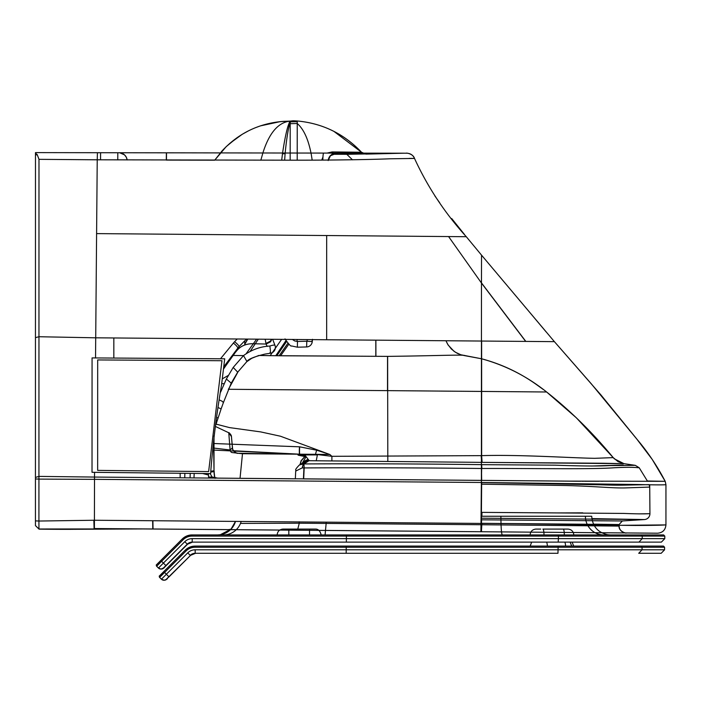 <?xml version="1.0" encoding="UTF-8"?>
<svg xmlns="http://www.w3.org/2000/svg" width="701" height="701" viewBox="0 0 701 701"><rect width="100%" height="100%" fill="white"/><g stroke="black" fill="none" stroke-linecap="round" stroke-linejoin="round"><path stroke-width="1.05" d="M346.82 154.316L352.472 159.819L346.802 154.316L403.461 153.212L334.088 154.29A5.836 0.648 -89.6 0 0 334.246 154.132L349.142 154.308L334.088 154.29L330.057 155.902M460.829 354.767L481.534 358.772C505.36 365.274 527.047 376.349 546.614 391.99L546.614 391.99C527.056 376.349 505.36 365.274 481.534 358.772L481.605 391.43L546.614 391.99C570.342 410.681 592.538 432.561 613.217 457.622L594.72 458.323C568.923 457.841 520.054 454.52 481.631 455.641L331.888 456.316L329.882 454.502L328.234 454.476A5.836 0.447 107.9 0 1 328.401 453.976L329.856 454.493M460.82 354.776L455.352 352.2L451.321 348.975L447.632 344.217L445.941 340.747L448.141 345.05L453.933 351.227L457.28 353.313L461.127 354.864L481.534 358.772L481.429 455.641L481.911 462.371L481.421 462.362L481.412 464.658L554.868 465.166C580.542 466.095 598.75 466.244 609.519 465.595L635.255 465.341M481.517 358.763L465.236 355.749C464.728 354.355 441.832 355.731 387.644 356.38L387.671 390.632L481.605 391.43L481.631 455.641L482.122 462.371L308.983 460.706A6.046 0.867 -96.9 0 0 309.097 460.504L308.309 459.532A8.167 6.668 165.9 0 0 308.151 459.567M576.345 417.796L613.217 457.622L576.345 417.796L546.614 391.99L387.504 390.632L387.539 356.38C441.735 355.731 464.684 354.355 465.236 355.749L465.184 355.74M613.217 457.622L618.037 461.617L623.951 463.65L618.037 461.617L613.217 457.622L618.037 461.617L623.951 463.65L618.037 461.617L613.217 457.622L614.321 458.822L623.978 463.659L618.037 461.617L613.217 457.622L594.562 458.323C568.713 457.841 519.853 454.52 481.429 455.641M375.806 340.16L375.806 356.31L280.479 355.784L258.66 355.468L270.148 355.67L281.618 339.372M387.539 356.371A134.715 4.031 -179.5 0 1 386.207 356.371L375.806 356.31M387.819 461.363L387.671 390.632L228.307 389.274L387.504 390.632M256.619 339.161L246.305 353.479L256.619 339.161M375.885 340.16L375.911 356.31L270.148 355.67M387.644 356.371A134.715 4.031 0.5 0 1 386.304 356.371L375.911 356.31M250.327 351.122L258.327 339.17M481.421 482.621L566.434 483.743C597.278 484.505 611.027 485.442 624.056 485.127L649.179 484.645A5.836 5.836 83.5 0 1 649.731 487.099L624.696 487.931C611.649 488.185 597.05 486.398 566.443 485.53L481.412 484.181L481.421 482.621L620.087 485.136M481.648 464.658L481.902 468.496C525.873 468.259 590.777 469.477 612.989 467.839C634.536 466.612 638.76 467.979 639.189 467.725L635.29 465.341L639.189 467.725L635.29 465.341L639.189 467.725L647.373 481.009L639.189 467.725C638.69 467.979 634.414 466.612 612.797 467.839C590.531 469.477 525.636 468.259 481.657 468.496L481.412 481.21M649.739 487.099L649.179 484.645L649.731 487.099L649.923 513.693A5.836 5.836 95.6 0 1 644.447 519.555L481.412 518.197L481.429 519.818L622.365 520.966L644.447 519.555L591.872 518.609M481.648 484.181L481.412 512.37L623.627 513.421C645.218 514.289 648.872 513.614 649.923 513.693A5.836 5.836 88.2 0 1 644.447 519.555L622.365 520.966L592.275 520.764M481.631 455.641L482.122 462.371L602.702 463.238L623.978 463.659L635.281 465.341L639.189 467.725L647.373 481.009L639.189 467.725L635.29 465.341L623.978 463.65L481.911 462.371M481.902 468.496L481.648 468.496C419.987 467.795 360.822 467.602 304.173 467.926L303.682 478.906L481.666 480.387L481.412 464.658M232.609 448.929L231.453 436.618L228.763 432.762L215.549 426.515L225.485 431.211M481.412 468.496C419.741 467.795 360.577 467.602 303.927 467.926A8.088 1.402 -178.6 0 0 302.201 467.917L295.708 471.072C297.066 469.302 292.983 471.659 299.388 464.973L303.235 463.948L302.201 467.917M303.428 478.906L303.927 467.926M638.523 513.859L649.932 513.693L649.748 488.632L649.932 513.693A5.836 5.836 95.6 0 1 644.447 519.555L626.037 520.72M557.47 512.93L582.733 512.843M623.268 464.973L591.591 466.025M302.998 467.917A8.088 1.402 1.4 0 1 304.173 467.926L303.971 463.939C360.813 463.615 419.96 463.852 481.403 464.649L481.648 480.387M299.388 464.973L305.031 461.696A8.167 7.86 60.4 0 1 308.773 460.706L303.235 463.948L302.446 467.917M237.157 453.091A5.836 5.836 0.3 0 1 232.46 447.878L231.435 436.434L230.647 434.375M481.727 512.378L481.412 518.197M213.516 450.077L299.564 454.195A5.836 0.482 -87.4 0 1 299.476 446.817L213.542 443.505M237.069 453.083A5.836 5.836 169.7 0 1 232.425 447.878L230.112 449.998L228.763 432.762L225.915 431.413M237.157 453.083L237.718 453.17A5.836 5.836 0.3 0 1 237.674 453.17L232.04 452.548A5.836 2.673 95.7 0 1 232.005 452.539A5.836 2.673 95.7 0 1 230.112 449.998L213.49 448.035M481.981 512.378L481.867 516.251M216.004 424.105L229.516 427.601L260.684 431.904L280.435 436.215L328.401 453.976L316.668 450.217L299.678 446.817L232.136 444.224M331.888 460.846L331.888 456.316L315.494 454.327L328.234 454.476M308.764 460.706A8.167 7.86 -119.8 0 1 308.983 460.706L303.971 463.939M481.429 524.734L619.132 526.092A3219.737 3219.728 -90 0 0 619.097 524.541L622.365 520.966L619.097 524.541L481.429 523.305L481.622 519.818M237.718 453.17A4038.198 2.515 -94.1 0 1 237.7 453.267L242.485 453.722L237.7 453.267A4038.198 2.515 85.9 0 1 237.683 453.17A5.836 5.836 169.7 0 1 237.104 453.091M308.773 460.706A6.046 0.876 83.1 0 0 308.887 460.504L308.098 459.532A8.167 6.668 -14 0 0 302.911 462.914M304.374 462.073A8.167 7.606 37.9 0 1 308.887 460.504A8.167 7.615 -142.3 0 1 309.097 460.504M232.04 452.548L237.218 453.1C238.506 454.511 231.672 450.261 232.495 448.403L232.495 448.403M573.269 532.497L626.072 532.944A7.001 7.001 -88.8 0 1 619.132 526.092L619.097 524.541L622.304 520.974L619.097 524.541L593.475 524.155M299.678 446.817A5.836 0.473 -87.4 0 0 299.765 454.195L233.512 450.743M316.239 460.75L317.387 454.914L297.943 454.94L297.925 454.187L315.494 454.327A5.836 0.57 106.8 0 1 316.668 450.217M302.21 463.317L305.899 456.973L304.996 456.509A8.167 3.374 113.4 0 1 305.321 455.65L308.309 459.532M298.363 455.229L297.732 454.187L237.7 453.267M300.002 464.614L301.106 460.741L304.786 456.509L298.319 455.221M594.15 525.461L619.132 526.092A7.001 7.001 90.3 0 0 626.072 532.944L657.582 533.207C662.655 532.751 665.442 529.982 665.941 524.909L665.941 524.909C665.442 529.974 662.647 532.742 657.582 533.207L657.643 533.207M297.925 454.187L242.485 453.722L240.031 478.336L242.485 453.722L240.04 478.336L295.34 478.827L295.708 471.072M305.321 455.65L297.943 454.94M298.565 455.229L304.996 456.509L301.307 460.741L300.221 464.491M299.239 521.781L299.274 523.2L481.131 524.734L481.193 529.798L481.131 524.734M94.556 472.334L94.057 472.325A4556.246 1387.77 -178.7 0 0 92.024 472.299A3131.376 42.998 89.8 0 1 92.024 470.353L92.068 357.913L222.392 358.781A6990.039 350.036 0 0 0 224.714 358.781L221.534 384.972C216.644 413.616 213.043 442.506 210.738 471.642A453.538 45.828 90.3 0 0 210.668 473.587A6092.452 2188.706 0.2 0 1 208.635 473.569L94.556 472.334L94.495 479.344L38.932 479.098L38.914 521.036L94.153 520.247L481.885 523.437L481.403 531.735L481.578 531.043L481.718 531.735L530.832 532.147M626.054 532.944L657.582 533.207C662.655 532.751 665.442 529.982 665.941 524.909C664.32 524.935 662.077 525.417 635.167 525.461C602.483 525.198 532.12 523.612 481.885 523.437L481.394 523.428L480.912 531.726L626.072 532.944A7.001 7.001 -88.8 0 1 625.984 532.944A7.001 7.001 -88.8 0 1 625.879 532.935M297.776 529.089L299.274 523.2L240.487 523.419M279.787 530.044L228.535 529.614A7.001 7.001 -90 0 0 231.006 529.185L220.316 534.714L217.582 534.924A18.664 18.664 90 0 0 235.492 521.378L231.006 529.185A7.001 7.001 -89.7 0 1 228.596 529.614L228.535 529.614A7.001 7.001 -89.7 0 0 228.561 529.614L230.568 529.632L228.552 529.614M319.008 530.368L481.718 531.735M152.643 520.685L152.783 528.983L228.535 529.614L152.906 528.983L228.535 529.614L231.015 529.176M281.697 160.205L282.503 153.493C284.869 137.878 287.103 127.705 289.215 122.973L289.592 121.159A5.836 5.836 -120.7 0 0 290.705 121.054L280.312 121.606L260.36 125.891L255.304 127.757M284.641 160.196L285.141 153.309C286.691 137.668 288.374 127.521 290.188 122.859L290.705 121.063L293.535 120.782M290.161 160.196L290.188 122.859A5.836 5.608 -162.4 0 1 289.215 122.973M94.53 477.066L568.721 481.123L665.205 481.324C657.161 465.946 647.724 451.891 636.876 439.15L591.223 383.736L554.395 341.65L481.438 341.045L481.394 482.481L637.489 484.505C663.61 485.215 665.214 484.698 665.941 484.715L665.941 524.909L619.114 525.321M35.488 153.922L36.207 153.791L35.479 153.361L35.436 477.434L38.932 476.4L94.521 477.066L94.39 528.545L481.403 531.735M88.703 529.211A1897.283 1897.283 -90 0 0 94.214 529.141L145.186 528.94M40.281 529.159A1897.283 1897.283 -90 0 0 66.683 529.343L143.793 528.931M144.923 528.94L151.863 528.975M152.906 528.983L228.675 529.614M35.436 477.434L35.444 525.584L38.941 529.001L142.478 528.922M481.675 480.387L580.559 481.254M581.883 481.245L583.547 481.254M584.581 481.254L598.969 481.272M601.125 481.272L602.851 481.272M647.89 481L665.205 481.324C657.161 465.946 647.724 451.891 636.876 439.15L591.232 383.736L554.395 341.65L525.671 341.413L483.191 285.325M334.018 154.29L332.125 151.933L361.514 152.24C343.753 133.681 322.329 123.262 297.242 120.984L293.579 120.774L297.242 120.984L297.206 160.187M237.087 137.659L226.213 146.623L214.699 160.196L222.042 150.934C238.655 133.129 259.098 123.271 283.379 121.352L289.382 121.15M288.794 121.159L289.592 121.159A5.836 5.836 -90 0 0 289.618 121.15L289.601 121.159C262.744 121.588 240.233 131.516 222.042 150.934M248.706 130.728L242.231 134.294L229.481 143.626M97.658 470.38L97.684 359.937L221.972 360.726L208.635 471.58L97.658 470.38M481.394 480.387L480.912 531.726M35.444 525.619L39.063 529.141L94.232 529.141L94.1 528.545L153.037 528.983L152.906 520.685M481.666 482.481L481.666 484.181M665.95 484.715L665.214 481.324L665.95 484.715L665.941 514.403M500.339 341.194L497.885 341.177M481.622 341.045L481.657 456.824M214.892 477.556L217.766 478.135L240.031 478.327M260.833 160.24L262.971 152.66C269.166 133.155 278.043 122.657 289.592 121.168A5.836 5.836 -124.5 0 0 290.705 121.063A5.836 5.836 -120.8 0 1 289.601 121.159A5.836 5.836 -90 0 0 290.713 121.045L292.878 120.8M312.173 160.091L311.27 154.395C308.422 139.429 303.743 129.133 297.233 123.49L290.188 123.7M665.205 481.324C657.161 465.946 647.724 451.891 636.876 439.15L591.223 383.736L554.395 341.65L600.994 395.005L636.412 438.546L652.263 459.479L665.205 481.324C657.161 465.946 647.724 451.891 636.876 439.15L591.232 383.736L554.395 341.65L481.534 255.146L481.473 283.038L448.579 236.561L326.675 235.536L326.657 339.748L293.614 339.468A3203.877 0.771 -179.5 0 1 287.752 339.415L95.713 337.812L96.598 233.608L326.675 235.536M546.123 331.906L520.335 301.211M504.86 282.862L500.873 278.139M483.182 285.325L481.473 283.038L481.438 341.045L326.657 339.748M95.538 357.939L95.713 337.812L38.958 336.734L38.984 159.337L37.249 154.693L36.207 153.791M94.486 479.344L481.385 482.481M41.604 529.176L66.683 529.343A1897.283 1897.283 -90 0 0 70.906 529.334M94.214 529.141L94.346 528.545M526.705 308.799L481.534 255.146L481.473 282.889M525.82 341.413L481.587 283.038M297.233 339.494L296.979 341.457M307.213 339.582L307.082 341.247M312.436 339.626A5.836 5.687 5.2 0 1 311.735 341.615M306.801 341.221L297.469 341.466L297.373 347.197L306.609 346.951L306.801 341.221L312.26 341.632A5.836 5.678 5.2 0 1 312.26 341.65L312.471 339.293M332.125 151.933L327.069 153.081M322.959 156.98L321.785 159.986M331.634 130.246L333.886 131.359L361.514 152.24L365.878 154.106L361.514 152.24C343.998 133.777 322.574 123.358 297.242 120.984L290.705 121.054M208.434 473.569L208.574 477.039L212.131 477.109L210.177 473.587M217.108 478.126L212.131 477.109A5.836 5.354 102.3 0 1 213.157 477.223L217.582 478.135M215.084 478.108A5.836 5.354 102.3 0 0 214.112 477.539M481.534 255.146L466.288 236.71L481.534 255.146L466.288 236.71L448.579 236.561M35.436 478.941L38.932 479.098L38.958 336.734L35.462 337.637M37.942 528.019L38.941 529.001L38.914 521.036L35.436 520.869M218.423 407.702L221.122 408.928L215.794 424.964M219.518 400.017L222.348 401.375L223.365 402.663L221.122 408.928M233.126 355.46L243.51 355.6L246.936 361.514C248.224 359.166 254.253 356.686 265.022 354.066L270.323 353.26A5.836 5.836 0 0 0 274.994 345.391L272.663 339.293L274.994 345.391A5.836 1.236 -21 0 0 269.867 346.049C260.457 346.531 251.668 349.711 243.51 355.6L233.196 367.438L226.362 379.022L231.234 383.132L223.374 402.663M226.362 379.022L220.596 392.157M210.721 472.115L214.05 471.571C213.726 469.355 214.41 477.933 215.041 478.31M214.173 478.1L214.059 477.539M210.747 471.282L214.015 470.713L214.033 471.151M190.216 473.385L190.085 477.889M208.434 474.998L202.624 473.508M193.984 477.924L194.195 473.429M269.867 346.049C270.621 351.806 270.665 354.005 269.99 352.629M213.682 450.708L214.024 471.019M464.509 234.52L451.716 218.554M439.702 202.773L434.813 195.851M96.598 233.608L97.229 159.802L293.439 160.196C330.776 160.205 369.62 159.653 389.651 158.803L414.51 158.435C427.663 187.053 444.916 213.139 466.288 236.71C444.89 213.104 427.628 187.009 414.51 158.435C413.047 155.131 410.514 153.396 406.904 153.212L403.785 153.212L406.904 153.212C410.514 153.396 413.047 155.131 414.51 158.435L414.51 158.435C413.047 155.14 410.506 153.396 406.904 153.212L35.471 152.608L35.479 153.361M97.43 152.713L97.229 159.802L38.984 159.337M117.768 159.916L117.821 152.739L118.995 152.748A8.167 8.167 -90 0 1 127.109 159.968A8.167 8.167 -90 0 0 118.995 152.748L86.626 152.695A8.167 8.167 -90 0 0 86.6 152.695L220.298 152.906L97.579 152.713L220.298 152.906L166.523 152.818L166.444 160.091L214.699 160.187M409.13 158.408L412.381 158.4M413.02 158.408L414.51 158.435C413.047 155.131 410.514 153.396 406.904 153.212M347.766 154.299L349.264 154.29M292.405 339.459L294.665 340.949L297.469 341.466M403.513 153.212L365.869 154.106L403.592 153.212L362.575 153.142L403.513 153.212M221.7 383.719L224.11 383.64M267.169 346.425L266.1 344.033L270.612 341.79L271.76 339.284M97.579 152.713L35.62 152.608L35.628 153.361M362.575 153.142L403.785 153.204L365.878 154.106L403.68 153.204M229.516 360.121L235.65 351.972L223.531 368.901M271.427 339.284L270.446 341.15L265.968 343.446L266.1 344.033L252.115 343.718C245.455 343.849 240.215 346.276 236.412 350.999L235.65 351.972M228.281 375.447L222.313 378.847L228.281 375.447M265.968 343.446L265.18 339.231M232.881 355.67L230.611 358.737M253.499 343.744L252.211 343.718C245.552 343.849 240.312 346.276 236.509 350.999L235.746 351.972M229.613 360.121L223.505 369.076M236.412 350.999L238.997 346.68L246.559 339.074M220.5 358.763L233.389 343.061A5.836 1.262 -140.6 0 1 237.77 348.178L223.777 366.825M238.016 348.187L237.77 348.178A116.129 61.6 -58.3 0 0 238.997 346.68C238.971 345.698 237.499 344.042 234.581 341.702L237.218 338.995M236.509 350.999L239.076 346.68L244.763 340.774M233.389 343.061A107.779 58.937 -56.5 0 0 234.581 341.702M334.114 154.29L330.583 155.447L328.182 160.547M322.846 159.977A8.167 0.797 90.1 0 1 323.643 153.081L336.305 153.098L332.029 154.229L334.246 154.132M330.609 155.403L328.252 160.021A8.167 8.167 -90 0 1 330.609 155.403L332.029 154.229M166.303 160.091L166.374 152.818L86.53 152.695A8.167 8.167 -90 0 0 86.503 152.695L100.593 152.713L86.503 152.695L100.593 152.713L100.541 159.819L100.567 153.808M166.374 152.818L119.039 152.748A8.167 8.167 90 0 1 127.135 159.968L126.338 157.287L124.524 154.877L119.678 152.774M86.565 152.695A8.167 8.167 -90 0 0 86.53 152.695L117.821 152.739M166.523 152.818L86.626 152.695A8.167 8.167 90 0 1 86.661 152.695M247.795 339.082L244.842 344.165M247.514 339.082L244.763 344.296L244.763 340.704M247.725 339.082L244.763 344.296M346.163 553.291L346.215 549.794L195.176 549.794A10.497 10.497 -90 0 0 187.754 552.87L190.234 555.341A7.001 7.001 90 0 1 195.176 553.291L557.97 553.291L558.145 546.079L346.198 546.079L346.215 547.244L664.592 547.244L663.461 546.079L538.245 546.079M663.426 546.079L640.933 546.079L642.046 547.244L642.046 549.794L346.215 549.794L346.215 547.244L195.088 547.244L195.088 546.079A14.002 14.002 -90 0 0 185.195 550.18L159.626 575.749A1.165 1.165 90 0 0 159.626 577.405L164.569 572.454L163.745 571.63C156.945 579.052 159.994 573.944 159.626 577.405L161.423 579.201A3.496 3.496 -90 0 0 166.374 579.201L190.576 555.341L166.374 579.201M346.539 546.079L558.145 546.079M346.198 546.079L195.088 546.079L185.195 550.18L186.019 551.004A12.837 12.837 90 0 1 195.088 547.244M557.97 553.291L195.526 553.291A7.001 7.001 -90 0 0 190.576 555.341L169.186 576.721C165.909 579.192 168.959 578.675 164.236 580.226A3.496 3.496 -90 0 0 166.715 579.201A3.496 3.496 -90 0 1 164.236 580.226L161.423 579.201L159.626 577.405M195.176 553.291L195.176 549.794M603.85 534.924L587.096 534.924M610.387 534.924L607.758 534.732C597.839 532.541 592.494 526.381 591.723 516.251L500.891 516.251C500.978 527.59 501.434 533.812 502.275 534.924L603.736 534.924M500.891 516.251L481.394 516.251M325.062 534.924L558.338 534.924L346.39 534.924L346.408 536.09L558.425 536.09L558.338 534.924L192.118 534.924A14.002 14.002 -90 0 0 182.216 539.025L156.656 564.594A1.165 1.165 90 0 0 156.656 566.242L158.452 568.038A3.496 3.496 -90 0 0 163.403 568.038L187.255 544.178A7.001 7.001 90 0 1 192.205 542.127L346.355 542.127L346.408 536.09L192.118 536.09L192.118 534.924L182.216 539.025L183.04 539.849A12.837 12.837 90 0 1 192.118 536.09M346.706 542.127L237.332 542.127A3.496 3.496 90 0 1 237.332 542.127L558.162 542.127L558.425 538.631L192.205 538.631A10.497 10.497 -90 0 0 184.775 541.707L187.325 544.178L163.464 568.038A3.496 3.496 90 0 1 160.985 569.063L160.923 569.063A3.496 3.496 -90 0 0 163.403 568.038L160.985 569.063M188.543 543.205L188.648 543.144A2.331 2.331 -90 0 0 188.692 543.117L188.893 543.117A2.331 2.331 90 0 1 188.297 543.371M182.444 549.058L187.535 544.178A2.331 1.761 -135 0 1 186.983 544.519M188.893 543.117L187.596 544.178A7.001 7.001 -90 0 1 192.547 542.127L192.547 542.127A7.001 7.001 -90 0 0 187.596 544.178L166.216 565.567C162.93 568.038 165.988 567.512 161.265 569.063L161.099 569.063A3.496 3.496 -90 0 0 163.684 568.038L182.558 549.163M590.601 542.127L584.301 542.127A3.496 3.435 -90 0 0 584.301 542.127L570.15 542.127L584.406 542.127L570.15 542.127L571.692 546.079L554.491 546.079M663.619 534.924L558.338 534.924L641.126 534.924L642.239 536.09L664.793 536.09L663.619 534.924L641.126 534.924L663.619 534.924M346.355 542.127L639.137 542.127L572.13 542.127L573.672 546.079M192.547 542.127L187.596 544.178L163.736 568.038A3.496 3.496 -90 0 1 161.265 569.063A3.496 3.496 -90 0 0 163.736 568.038L163.57 567.933M558.425 538.631L558.425 536.09L642.239 536.09L642.239 538.631L558.425 538.631M536.274 546.079L571.692 546.079M561.028 529.089L568.117 529.089C571.578 529.509 573.471 531.454 573.795 534.924L530.131 534.924C530.447 531.463 532.331 529.527 535.774 529.089L540.699 529.089M563.227 529.089L542.898 529.089A5.836 1.095 90 0 1 543.994 534.924L564.323 534.924A5.836 1.095 90 0 0 563.227 529.089L542.898 529.089M309.518 534.924L309.518 529.089L282.994 529.089M280.584 355.784L288.812 344.182M279.138 355.766L287.874 343.315M276.851 355.749L286.499 341.641M275.765 355.731L285.903 340.695M481.149 455.641L481.64 462.362M231.453 436.618L232.443 447.965A4021.059 2.506 85 0 1 232.425 447.878L231.453 436.618L232.443 447.965M481.657 512.378L481.543 516.251M228.763 432.762C228.719 431.825 231.829 435.952 231.383 436.11L232.46 447.878A4021.059 2.506 -95 0 1 232.452 447.965L232.627 448.973M282.503 153.493A5.836 2.34 -174 0 0 285.141 153.309M282.468 153.773A5.836 2.313 -174 0 0 285.114 153.598M289.399 121.965A5.836 5.739 -168.7 0 0 290.407 121.851L297.233 121.685M133.698 528.896L153.037 528.983M115.13 528.922L94.232 529.141L94.355 528.545M208.635 473.569A6092.452 2188.706 0.2 0 0 210.668 473.587A453.538 45.828 90.3 0 1 210.738 471.642M205.2 358.649L222.392 358.781A6990.039 350.036 0 0 0 224.714 358.781M93.855 520.247L94.1 528.545L93.855 520.247M180.166 473.28L180.148 477.802M216.951 417.542L217.783 417.875M184.862 473.333L184.749 477.845M233.196 367.438L237.709 372.152L231.234 383.132M246.857 361.576L237.595 372.31M35.488 155L37.249 154.693M246.936 361.514L237.709 372.152M113.834 358.071L113.834 337.961M100.637 152.713L117.864 152.739M119.012 152.748L118.995 152.748A8.167 8.167 -90 0 1 127.109 159.968M187.754 552.87L166.365 574.25L164.569 572.454L186.019 551.004M161.423 579.201L166.365 574.25L168.845 576.721M638.716 553.291L642.046 549.794L664.592 549.794L661.174 553.291L638.944 553.291M585.405 516.251A18.664 18.331 -90 0 0 603.71 534.924M326.272 522.131L325.071 534.924M241.179 521.421A18.664 18.392 -90 0 1 223.54 534.924M346.39 534.924L192.118 534.924M184.775 541.707L158.452 568.038A3.496 3.496 -90 0 0 160.923 569.063L158.452 568.038L156.656 566.242L161.598 561.291L160.774 560.467C153.966 567.889 157.015 562.78 156.656 566.242M187.255 544.178A7.001 7.001 90 0 1 192.205 542.127L192.205 538.631M326.412 542.127L243.01 542.127A3.496 3.452 -90 0 1 243.01 542.127L237.35 542.127M326.657 538.631L580.857 538.631M558.162 542.127L572.13 542.127M165.874 565.567L161.598 561.291L183.04 539.849M638.918 542.127L642.239 538.631L664.793 538.631L661.376 542.127L639.137 542.127M564.831 542.127A5.836 2.769 90 0 1 565.558 546.079M546.605 542.127A5.836 2.769 90 0 1 547.341 546.079M321.189 534.924C320.147 530.911 318.201 528.966 315.362 529.089L288.821 529.089L288.812 534.924M461.127 354.872L465.052 355.731M543.433 389.59L537.211 385.121C520.238 372.906 501.671 364.117 481.526 358.763M639.189 467.725L647.373 481.009M649.897 509.399L649.722 485.591L649.897 509.399M649.932 513.964L649.731 485.591M619.097 524.541L622.365 520.966M237.131 453.083L237.245 453.1C238.252 454.248 231.908 450.778 232.46 447.878M625.984 532.944C627.395 533.803 618.282 531.516 619.132 526.092M656.986 533.198L639.838 533.058M128.432 528.887L126.382 528.887M312.471 339.31L312.26 341.65A5.836 5.836 0 0 1 306.635 346.951M214.865 478.108L214.007 477.512M214.015 435.856L214.015 470.713M237.849 372.152L228.456 389.283M214.191 471.16L214.208 471.571C213.884 469.346 214.567 477.951 215.198 478.301M37.67 527.748L39.028 529.124M285.027 338.863C288.812 344.34 290.976 346.697 291.528 345.943L297.373 347.197M247.076 361.506L251.764 358.281L258.792 355.468M414.51 158.435C412.889 153.011 404.468 152.862 406.913 153.212M163.745 571.63L185.195 550.18M195.526 553.291L190.576 555.341M664.592 547.244L664.592 549.794M163.464 568.038L187.535 543.976M530.14 546.079L531.682 542.127L500.803 542.127M160.774 560.467L182.216 539.025M664.793 536.09L664.793 538.631M288.821 529.089L282.801 529.089C279.357 529.527 277.473 531.472 277.158 534.924"/></g></svg>

